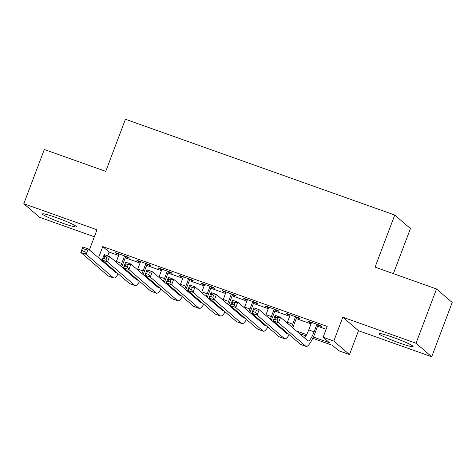 <?xml version="1.0" encoding="UTF-8"?>
<svg xmlns="http://www.w3.org/2000/svg" width="476" height="476" viewBox="0 0 476 476"><rect width="100%" height="100%" fill="white"/><g stroke="black" fill="none" stroke-linecap="round" stroke-linejoin="round"><path stroke-width="0.71" d="M62.731 223.22A18.159 1.535 -159.3 0 0 76.416 226.796A18.159 1.535 -159.3 0 0 56.12 217.526A18.159 1.535 -159.3 0 0 42.435 213.956A18.159 1.535 -159.3 0 0 62.731 223.22M399.376 342.952A18.159 1.535 -159.3 0 0 413.061 346.528A18.159 1.535 -159.3 0 0 392.765 337.258A18.159 1.535 -159.3 0 0 379.086 333.688A18.159 1.535 -159.3 0 0 399.376 342.952M393.39 273.64L410.431 228.551L394.753 215.045L125.432 119.256L105.749 171.342L44.298 149.488L23.8 203.74L39.478 217.246L94.367 236.768M394.753 215.045L375.07 267.125L436.522 288.98L452.2 302.486L431.702 356.744L416.018 343.238L342.815 317.2L333.795 341.072L349.473 354.578L338.787 350.776L332.427 345.302L312.762 338.305M342.815 317.2L358.493 330.707L431.702 356.744M358.493 330.707L349.473 354.578M436.522 288.98L416.018 343.238M125.61 256.808L129.347 258.141L128.288 257.224L115.466 252.667L116.525 253.577L119.03 254.47M146.983 264.412L150.725 265.739L149.666 264.829L136.838 260.265L137.897 261.181L140.402 262.068M168.355 272.01L172.098 273.343L171.039 272.433L158.216 267.869L159.276 268.779L161.775 269.672M189.734 279.614L193.47 280.947L192.411 280.031L179.589 275.473L180.648 276.383L183.153 277.276M211.106 287.218L214.849 288.545L213.789 287.635L200.961 283.071L202.02 283.988L204.525 284.874M232.478 294.817L236.221 296.149L235.162 295.233L222.34 290.675L223.399 291.586L225.898 292.478M253.857 302.421L257.593 303.753L256.534 302.837L243.712 298.279L244.771 299.19L247.276 300.082M275.229 310.025L278.972 311.352L277.913 310.441L265.084 305.878L266.144 306.794L268.648 307.68M296.602 317.623L300.344 318.956L299.285 318.039L286.463 313.482L287.522 314.392L290.021 315.285M313.363 337.02L329.463 342.744L323.109 337.27L327.208 326.417L102.774 246.598L109.129 252.072L118.655 255.457M125.236 257.802L140.027 263.061M146.608 265.4L161.4 270.665M167.98 273.004L182.778 278.264M189.359 280.608L204.15 285.868M210.731 288.206L225.523 293.472M232.104 295.81L246.901 301.07M253.482 303.414L268.274 308.674M274.854 311.012L289.646 316.278M296.227 318.617L311.024 323.876M317.605 326.221L326.137 329.255M317.98 325.227L321.716 326.554L320.657 325.643L307.835 321.08L308.894 321.996L311.399 322.883M89.399 249.918L97.009 229.777L23.8 203.74M97.758 257.123L105.928 263.246M102.774 246.598L98.675 257.451M323.109 337.27L333.795 341.072M108.897 265.798L107.998 265.477L112.39 269.261M305.955 335.883L299.452 333.569M279.888 326.613L278.073 325.971M258.516 319.015L256.701 318.367M237.143 311.411L235.328 310.763M215.765 303.807L213.95 303.164M194.392 296.209L192.578 295.56M173.02 288.605L171.205 287.962M151.642 281.001L149.827 280.358M130.269 273.402L128.455 272.754M125.491 270.201L127.306 270.844M146.864 277.8L148.679 278.448M168.236 285.404L170.051 286.052M189.615 293.008L191.429 293.65M210.987 300.606L212.802 301.254M232.359 308.21L234.174 308.853M253.738 315.814L255.552 316.457M275.11 323.412L276.925 324.061M296.483 331.016L306.651 334.634M109.129 252.072L107.713 255.826M105.16 262.579L105.029 262.925M309.073 321.52L308.894 321.996M287.7 313.922L287.522 314.392M266.322 306.318L266.144 306.794M244.95 298.72L244.771 299.19M223.577 291.116L223.399 291.586M202.199 283.512L202.02 283.988M180.826 275.913L180.648 276.383M159.454 268.309L159.276 268.779M138.076 260.705L137.897 261.181M116.703 253.107L116.525 253.577M311.578 322.413L308.745 329.898A11.638 2.618 -70.4 0 1 304.533 337.954M316.921 324.311L314.089 331.802A11.638 2.618 -70.4 0 1 308.073 340.941A11.638 2.618 -70.4 0 1 307.871 340.828L280.56 317.296L278.514 322.722L305.824 346.248A17.463 3.927 109.6 0 0 306.122 346.427A17.463 3.927 109.6 0 0 315.148 332.712L318.158 324.751M276.972 320.05L278.514 322.722L273.17 320.824L275.217 315.398L280.56 317.296L277.794 317.879L275.658 317.123L274.836 319.289L276.972 320.05L277.794 317.879M274.836 319.289L273.17 320.824L300.475 344.35A17.463 3.927 109.6 0 0 300.778 344.529L306.122 346.427M275.217 315.398L275.658 317.123M290.199 314.809L287.373 322.3A11.638 2.618 -70.4 0 1 287.123 322.948M295.542 316.713L292.716 324.198A11.638 2.618 -70.4 0 1 291.633 326.833M292.716 327.768A17.463 3.927 109.6 0 0 293.775 325.114L296.78 317.153M287.504 333.17A11.638 2.618 -70.4 0 1 286.695 333.343A11.638 2.618 -70.4 0 1 286.498 333.224L259.188 309.697L257.135 315.124L284.446 338.65A17.463 3.927 109.6 0 0 284.743 338.823A17.463 3.927 109.6 0 0 289.241 334.67M283.589 329.803A11.638 2.618 -70.4 0 1 283.16 330.35M255.6 312.446L257.135 315.124L251.792 313.22L253.845 307.793L259.188 309.697L256.415 310.281L254.279 309.519L253.458 311.691L255.6 312.446L256.415 310.281M253.458 311.691L251.792 313.22L279.103 336.746A17.463 3.927 109.6 0 0 279.4 336.925L284.743 338.823M253.845 307.793L254.279 309.519M268.827 307.21L265.995 314.695A11.638 2.618 -70.4 0 1 265.745 315.35M274.17 309.108L271.344 316.599A11.638 2.618 -70.4 0 1 270.255 319.235M271.338 320.164A17.463 3.927 109.6 0 0 272.403 317.51L275.408 309.549M266.132 325.572A11.638 2.618 -70.4 0 1 265.322 325.739A11.638 2.618 -70.4 0 1 265.12 325.62L237.81 302.093L235.763 307.52L263.073 331.046A17.463 3.927 109.6 0 0 263.371 331.225A17.463 3.927 109.6 0 0 267.869 327.072M262.216 322.198A11.638 2.618 -70.4 0 1 261.788 322.746M234.222 304.848L235.763 307.52L230.42 305.622L232.466 300.195L237.81 302.093L235.043 302.676L232.907 301.915L232.086 304.087L234.222 304.848L235.043 302.676M232.086 304.087L230.42 305.622L257.73 329.148A17.463 3.927 109.6 0 0 258.028 329.321L263.371 331.225M232.466 300.195L232.907 301.915M247.455 299.606L244.622 307.091A11.638 2.618 -70.4 0 1 244.372 307.746M252.798 301.51L249.965 308.995A11.638 2.618 -70.4 0 1 248.883 311.631M249.965 312.565A17.463 3.927 109.6 0 0 251.025 309.906L254.035 301.951M244.753 317.968A11.638 2.618 -70.4 0 1 243.95 318.135A11.638 2.618 -70.4 0 1 243.748 318.022L216.437 294.489L214.39 299.916L241.695 323.448A17.463 3.927 109.6 0 0 241.998 323.62A17.463 3.927 109.6 0 0 246.491 319.467M240.844 314.6A11.638 2.618 -70.4 0 1 240.41 315.148M212.849 297.244L214.39 299.916L209.041 298.018L211.094 292.591L216.437 294.489L213.67 295.072L211.534 294.317L210.713 296.483L212.849 297.244L213.67 295.072M210.713 296.483L209.041 298.018L236.352 321.544A17.463 3.927 109.6 0 0 236.655 321.722L241.998 323.62M211.094 292.591L211.534 294.317M226.076 292.008L223.25 299.493A11.638 2.618 -70.4 0 1 223 300.142M231.419 293.906L228.593 301.391A11.638 2.618 -70.4 0 1 227.51 304.027M228.587 304.961A17.463 3.927 109.6 0 0 229.652 302.308L232.657 294.346M223.381 310.37A11.638 2.618 -70.4 0 1 222.572 310.536A11.638 2.618 -70.4 0 1 222.375 310.417L195.065 286.891L193.012 292.318L220.323 315.844A17.463 3.927 109.6 0 0 220.62 316.022A17.463 3.927 109.6 0 0 225.118 311.863M219.466 306.996A11.638 2.618 -70.4 0 1 219.037 307.544M191.477 289.64L193.012 292.318L187.669 290.414L189.722 284.987L195.065 286.891L192.292 287.474L190.156 286.713L189.335 288.884L191.477 289.64L192.292 287.474M189.335 288.884L187.669 290.414L214.979 313.946A17.463 3.927 109.6 0 0 215.277 314.118L220.62 316.022M189.722 284.987L190.156 286.713M204.704 284.404L201.872 291.889A11.638 2.618 -70.4 0 1 201.622 292.544M210.047 286.302L207.221 293.793A11.638 2.618 -70.4 0 1 206.132 296.429M207.215 297.357A17.463 3.927 109.6 0 0 208.28 294.704L211.285 286.742M202.002 302.766A11.638 2.618 -70.4 0 1 201.199 302.932A11.638 2.618 -70.4 0 1 200.997 302.813L173.686 279.287L171.64 284.713L198.95 308.24A17.463 3.927 109.6 0 0 199.248 308.418A17.463 3.927 109.6 0 0 203.746 304.265M198.093 299.392A11.638 2.618 -70.4 0 1 197.665 299.94M170.099 282.042L171.64 284.713L166.297 282.815L168.343 277.389L173.686 279.287L170.92 279.87L168.784 279.109L167.963 281.28L170.099 282.042L170.92 279.87M167.963 281.28L166.297 282.815L193.607 306.342A17.463 3.927 109.6 0 0 193.905 306.514L199.248 308.418M168.343 277.389L168.784 279.109M183.331 276.8L180.499 284.291A11.638 2.618 -70.4 0 1 180.249 284.94M188.674 278.704L185.842 286.189A11.638 2.618 -70.4 0 1 184.759 288.825M185.842 289.759A17.463 3.927 109.6 0 0 186.901 287.099L189.912 279.144M180.63 295.162A11.638 2.618 -70.4 0 1 179.827 295.334A11.638 2.618 -70.4 0 1 179.625 295.215L152.314 271.689L150.267 277.109L177.572 300.642A17.463 3.927 109.6 0 0 177.875 300.814A17.463 3.927 109.6 0 0 182.367 296.661M176.721 291.794A11.638 2.618 -70.4 0 1 176.287 292.341M148.726 274.438L150.267 277.109L144.918 275.211L146.971 269.785L152.314 271.689L149.547 272.266L147.405 271.51L146.59 273.676L148.726 274.438L149.547 272.266M146.59 273.676L144.918 275.211L172.229 298.738A17.463 3.927 109.6 0 0 172.532 298.916L177.875 300.814M146.971 269.785L147.405 271.51M161.953 269.202L159.127 276.687A11.638 2.618 -70.4 0 1 158.877 277.335M167.296 271.1L164.47 278.585A11.638 2.618 -70.4 0 1 163.387 281.221M164.464 282.155A17.463 3.927 109.6 0 0 165.529 279.501L168.534 271.54M159.258 287.563A11.638 2.618 -70.4 0 1 158.448 287.73A11.638 2.618 -70.4 0 1 158.252 287.611L130.942 264.085L128.889 269.511L156.199 293.037A17.463 3.927 109.6 0 0 156.497 293.216A17.463 3.927 109.6 0 0 160.995 289.057M155.343 284.19A11.638 2.618 -70.4 0 1 154.914 284.737M127.354 266.84L128.889 269.511L123.546 267.607L125.599 262.181L130.942 264.085L128.169 264.668L126.033 263.906L125.212 266.078L127.354 266.84L128.169 264.668M125.212 266.078L123.546 267.607L150.856 291.139A17.463 3.927 109.6 0 0 151.154 291.312L156.497 293.216M125.599 262.181L126.033 263.906M140.581 261.598L137.748 269.083A11.638 2.618 -70.4 0 1 137.499 269.737M145.924 263.496L143.097 270.987A11.638 2.618 -70.4 0 1 142.009 273.623M143.092 274.551A17.463 3.927 109.6 0 0 144.157 271.897L147.161 263.936M137.879 279.959A11.638 2.618 -70.4 0 1 137.076 280.126A11.638 2.618 -70.4 0 1 136.874 280.013L109.563 256.481L107.516 261.907L134.827 285.433A17.463 3.927 109.6 0 0 135.124 285.612A17.463 3.927 109.6 0 0 139.623 281.459M133.97 276.592A11.638 2.618 -70.4 0 1 133.542 277.133M105.975 259.236L107.516 261.907L102.173 260.009L104.22 254.583L109.563 256.481L106.797 257.064L104.66 256.302L103.839 258.474L105.975 259.236L106.797 257.064M103.839 258.474L102.173 260.009L129.484 283.535A17.463 3.927 109.6 0 0 129.781 283.714L135.124 285.612M104.22 254.583L104.66 256.302M119.208 253.994L116.376 261.485A11.638 2.618 -70.4 0 1 116.126 262.133M124.551 255.898L121.719 263.383A11.638 2.618 -70.4 0 1 120.636 266.019M121.719 266.953A17.463 3.927 109.6 0 0 122.778 264.293L125.789 256.338M116.507 272.355A11.638 2.618 -70.4 0 1 115.698 272.528A11.638 2.618 -70.4 0 1 115.501 272.409L88.191 248.883L86.144 254.303L113.449 277.835A17.463 3.927 109.6 0 0 113.752 278.008A17.463 3.927 109.6 0 0 118.244 273.855M112.598 268.988A11.638 2.618 -70.4 0 1 112.163 269.535M84.603 251.631L86.144 254.303L80.795 252.405L82.848 246.979L88.191 248.883L85.424 249.466L83.282 248.704L82.467 250.876L84.603 251.631L85.424 249.466M82.467 250.876L80.795 252.405L108.106 275.931A17.463 3.927 109.6 0 0 108.409 276.11L113.752 278.008M82.848 246.979L83.282 248.704M314.089 331.802L308.745 329.898M305.824 346.248L300.475 344.35M292.716 324.198L287.373 322.3M284.446 338.65L279.103 336.746M271.344 316.599L265.995 314.695M263.073 331.046L257.73 329.148M249.965 308.995L244.622 307.091M241.695 323.448L236.352 321.544M228.593 301.391L223.25 299.493M220.323 315.844L214.979 313.946M207.221 293.793L201.872 291.889M198.95 308.24L193.607 306.342M185.842 286.189L180.499 284.291M177.572 300.642L172.229 298.738M164.47 278.585L159.127 276.687M156.199 293.037L150.856 291.139M143.097 270.987L137.748 269.083M134.827 285.433L129.484 283.535M121.719 263.383L116.376 261.485M113.449 277.835L108.106 275.931"/></g></svg>
